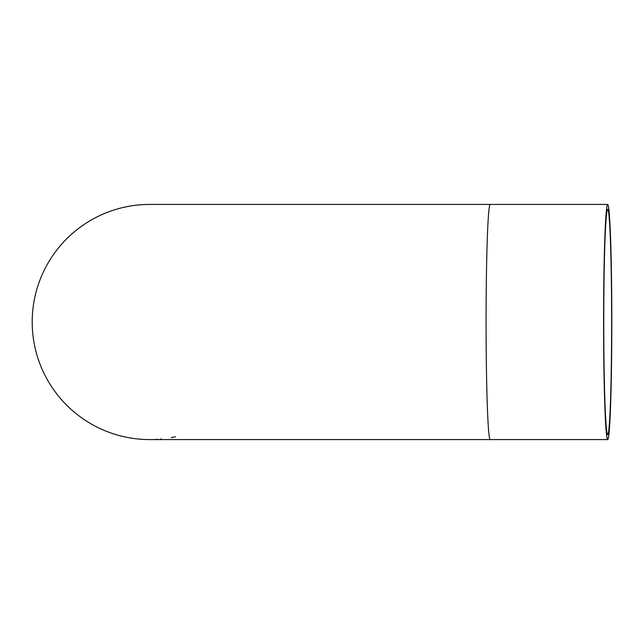 <?xml version="1.0" encoding="UTF-8"?>
<svg xmlns="http://www.w3.org/2000/svg" width="644" height="644" viewBox="0 0 644 644"><rect width="100%" height="100%" fill="white"/><g stroke="black" fill="none" stroke-linecap="round" stroke-linejoin="round"><path stroke-width="0.97" d="M117.047 434.925L114.036 434.016M114.318 434.104L114.721 434.225M118.335 435.296L115.324 434.418M117.514 435.062L118.496 435.336M112.386 433.476L112.917 433.645M113.899 433.967L114.962 434.306M124.839 436.898L123.664 436.64M121.144 436.036L120.686 435.924M119.84 435.698L121.112 436.028M125.556 437.051L120.895 435.972M104.054 430.321L101.824 429.355M100.754 428.872L98.419 427.769M98.476 427.793L98.999 428.051M104.602 430.554L103.539 430.103M98.323 427.721L100.649 428.824M102.976 429.862L101.422 429.17M101.527 429.218L99.401 428.236M99.112 428.099L98.178 427.648M107.661 431.778L106.18 431.19M110.398 432.784L108.747 432.188M161.306 439.007L160.445 439.087M155.011 439.458L154.27 439.49M141.559 439.289L139.152 439.095M139.442 439.119L138.983 439.079M139.635 439.136L138.822 439.063M140.69 439.224L141.125 439.256M148.611 439.57L147.605 439.554A117.578 117.578 0 0 1 145.592 439.498L144.763 439.466M138.726 439.055L137.784 438.966M143.95 439.433L143.274 439.393M143.016 439.377L142.34 439.337M173.96 437.059L171.224 437.606M174.508 436.946L173.558 437.147M174.371 436.978L175.587 436.704M175.393 436.753L174.902 436.857M121.692 436.173L122.215 436.302M121.652 436.165L120.798 435.948M126.264 437.204L125.805 437.107M128.245 437.59L126.804 437.308M122.706 436.415L124.727 436.874M126.812 437.308L125.749 437.091M127.568 437.461L128.051 437.55M144.288 439.45L142.582 439.353M146.164 439.522L145.552 439.498M144.715 439.466L143.837 439.425M133.308 438.419L130.386 437.968M133.139 438.395L131.634 438.17M134.129 438.532L134.636 438.596M157.434 439.329L156.428 439.385M156.709 439.369L157.498 439.321M151.421 439.562L150.591 439.57M603.766 322A112.7 3.936 -90 0 1 607.695 209.3A112.7 3.936 -90 0 1 611.631 322A112.7 3.936 -90 0 1 607.695 434.7A112.7 3.936 -90 0 1 603.766 322M603.597 322A117.578 4.106 90 0 0 607.695 439.578A117.578 4.106 90 0 0 611.8 322A117.578 4.106 90 0 0 607.695 204.422A117.578 4.106 90 0 0 603.597 322M149.778 439.578A117.578 117.578 0 0 1 32.2 322A117.578 117.578 0 0 1 149.778 204.422L149.778 204.422A117.578 117.578 0 0 0 32.2 322A117.578 117.578 0 0 0 149.778 439.578L490.189 439.578A117.578 4.106 -90 0 1 486.091 322A117.578 4.106 -90 0 1 490.189 204.422L607.695 204.422M490.189 439.578L607.695 439.578M490.189 204.422L149.778 204.422"/></g></svg>
